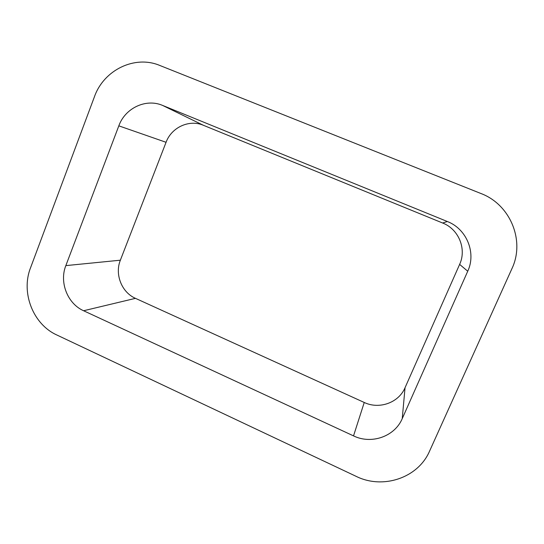 <?xml version="1.0" encoding="UTF-8"?>
<svg xmlns="http://www.w3.org/2000/svg" width="544" height="544" viewBox="0 0 544 544"><rect width="100%" height="100%" fill="white"/><g stroke="black" fill="none" stroke-linecap="round" stroke-linejoin="round"><path stroke-width="0.82" d="M94.459 96.689L30.518 267.866C20.726 292.652 33.082 324.326 56.828 334.988L356.109 476.333C382.826 489.682 418.064 478.054 429.57 451.126L511.884 268.75C525.327 240.72 510.279 204.428 480.842 193.474L159.766 65.443C134.688 54.856 103.761 70.088 94.459 96.689M442.653 223.02L203.381 125.283C189.217 119.15 171.489 127.371 166.063 142.297L120.367 260.195C114.566 274.332 121.706 292.414 135.47 298.343L364.242 402.472C379.229 409.686 398.752 402.757 405.049 387.688L459.626 264.391C466.847 249.002 458.68 229.153 442.653 223.02L447.331 221.51L162.595 105.42L203.381 125.283M447.331 221.51C466.616 228.874 476.456 252.756 467.738 271.225L402.234 418.635C394.699 436.587 371.382 444.638 353.525 435.887L83.592 310.746C67.517 303.674 59.14 282.309 65.838 265.615L118.823 125.848C125.134 108.1 145.908 98.206 162.595 105.42M118.823 125.848L166.063 142.297M65.838 265.615L120.367 260.195M83.592 310.746L135.47 298.343M353.525 435.887L364.242 402.472M402.234 418.635L405.049 387.688M467.738 271.225L459.626 264.391"/></g></svg>
